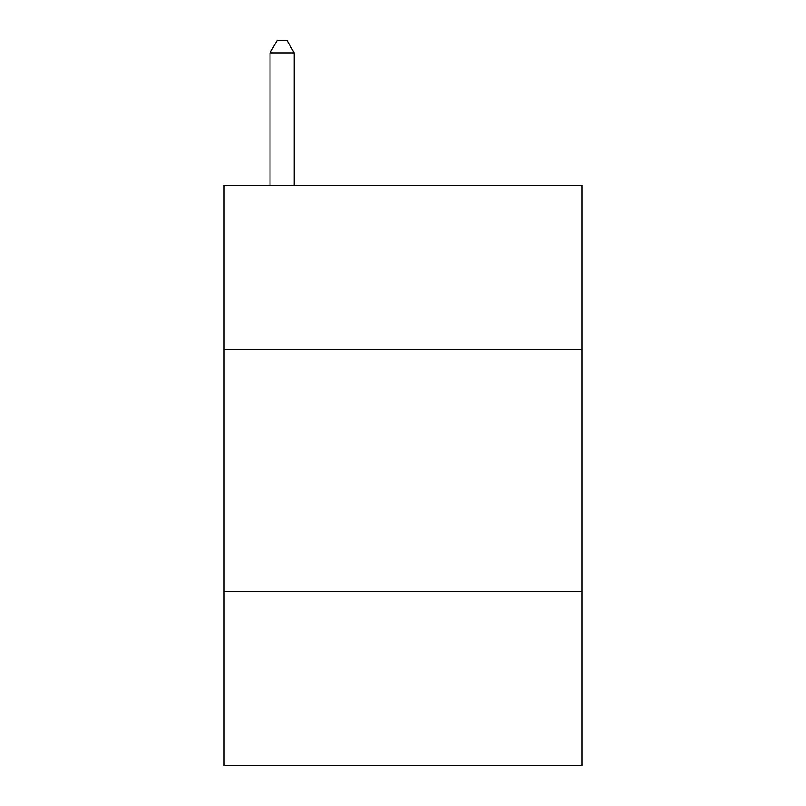 <?xml version="1.0" encoding="UTF-8"?>
<svg xmlns="http://www.w3.org/2000/svg" width="806" height="806" viewBox="0 0 806 806"><rect width="100%" height="100%" fill="white"/><g stroke="black" fill="none" stroke-linecap="round" stroke-linejoin="round"><path stroke-width="1.21" d="M581.932 349.804L581.932 185.38L224.068 185.38L224.068 349.804L581.932 349.804L581.932 765.7L224.068 765.7L224.068 349.804M581.932 591.604L224.068 591.604M294.19 185.38L294.19 52.874L270.01 52.874L270.01 185.38M270.01 52.874L277.264 40.3L286.936 40.3L294.19 52.874"/></g></svg>
